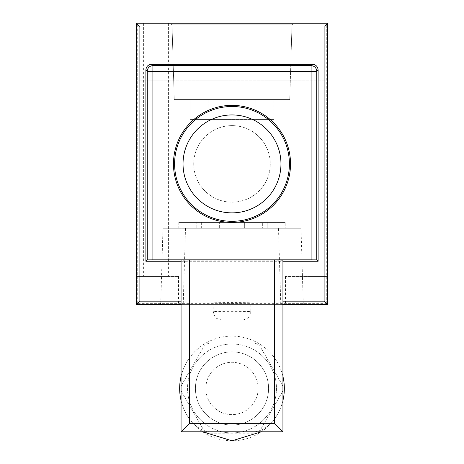 <?xml version="1.0" encoding="UTF-8"?>
<svg xmlns="http://www.w3.org/2000/svg" width="464" height="464" viewBox="0 0 464 464"><rect width="100%" height="100%" fill="white"/><g stroke="black" fill="none" stroke-linecap="round" stroke-linejoin="round"><path stroke-width="0.35" stroke-dasharray="2.32 1.74" d="M220.742 304.604L282.419 304.604L220.742 304.604M243.258 304.604L181.581 304.604L243.258 304.604M232 23.2L293.677 23.2L232 23.2M327.677 65.412L327.677 49.932L327.677 65.412M136.323 65.412L136.323 49.932L136.323 65.412M190.072 99.743L273.928 99.743L190.072 99.743L273.928 99.743L190.072 99.743L190.072 119.439L273.928 119.439L190.072 119.439L190.072 99.743L190.072 119.439L273.928 119.439L190.072 119.439M174.249 99.574L172.011 24.836L174.249 99.574L289.751 99.574L174.249 99.574L289.751 99.574L174.249 99.574L289.751 99.574L174.249 99.574L172.011 24.836L291.989 24.836L172.011 24.836L232 24.836L172.011 24.836L232 24.836L172.011 24.836L170.323 23.2M289.751 99.574L291.989 24.836L289.751 99.574L291.989 24.836L293.677 23.2M181.755 99.743L282.245 99.743L181.755 99.574M140.07 300.852L140.07 26.947L323.93 26.947L326.743 24.134L326.743 303.665L323.93 300.852L140.07 300.852L137.257 303.665L326.743 303.665L327.677 304.604L327.677 276.463L285.464 276.463L327.677 276.463L327.677 304.604L136.323 304.604L136.323 276.463L178.536 276.463L136.323 276.463L136.323 304.604L156.02 304.604L136.323 304.604L136.323 23.2L327.677 23.2L136.323 23.2L137.257 24.134L137.257 303.665L136.323 304.604L136.323 23.2M156.02 23.2L168.403 23.2L156.02 23.2M307.98 23.2L295.875 23.2L307.98 23.2M262.67 228.062L196.823 228.062L262.67 228.062L262.67 222.43L178.814 222.43L262.67 222.43M285.186 228.062L219.339 228.062L285.186 228.062L285.186 222.43L201.33 222.43L285.186 222.43M301.008 228.23L185.501 228.23L301.008 228.23L303.247 302.963L243.258 302.963L303.247 302.963L304.935 304.604M185.501 228.23L183.263 302.963L243.258 302.963L183.263 302.963L181.581 304.604M293.503 228.062L193.007 228.062L293.503 228.23M278.499 228.23L162.992 228.23L278.499 228.23L280.737 302.963L220.742 302.963L280.737 302.963L282.419 304.604M162.992 228.23L160.753 302.963L220.742 302.963L160.753 302.963M270.993 228.062L170.497 228.062L270.993 228.23M156.02 304.604L178.536 304.604L156.02 304.604L156.02 276.463L168.403 276.463L156.02 276.463L156.02 304.604M307.98 304.604L285.464 304.604L307.98 304.604L307.98 276.463L320.079 276.463L307.98 276.463L307.98 304.604M282.936 304.604L181.064 304.604L282.936 304.604M327.677 304.604L327.677 23.2L327.677 304.604L136.323 304.604M196.823 228.062L178.814 228.062L196.823 228.062L196.823 222.43L196.823 228.062M219.339 228.062L201.33 228.062L219.339 228.062L219.339 222.43L219.339 228.062M255.919 99.743L273.928 99.743L255.919 99.743L255.919 119.439L255.919 99.743M140.07 26.947L137.257 24.134L326.743 24.134L327.677 23.2M174.592 163.902A57.408 57.408 0 0 0 232 221.305A57.408 57.408 0 0 0 289.408 163.902A57.408 57.408 0 0 0 232 106.494A57.408 57.408 0 0 0 174.592 163.902M193.732 163.902A38.268 38.268 0 0 0 232 202.171A38.268 38.268 0 0 0 270.268 163.902A38.268 38.268 0 0 0 232 125.628A38.268 38.268 0 0 0 193.732 163.902A38.268 38.268 0 0 0 232 202.171A38.268 38.268 0 0 0 270.268 163.902A38.268 38.268 0 0 0 232 125.628A38.268 38.268 0 0 0 193.732 163.902M173.466 163.902A58.534 58.534 0 0 0 232 222.43A58.534 58.534 0 0 0 290.534 163.902A58.534 58.534 0 0 0 232 105.369A58.534 58.534 0 0 0 173.466 163.902M205.83 388.461A26.17 26.17 0 0 1 232 362.291A26.17 26.17 0 0 1 258.17 388.461A26.17 26.17 0 0 0 232 362.291A26.17 26.17 0 0 0 205.83 388.461A26.17 26.17 0 0 0 232 414.63A26.17 26.17 0 0 0 258.17 388.461A26.17 26.17 0 0 1 232 414.63A26.17 26.17 0 0 1 205.83 388.461M232 351.874A36.581 36.581 0 0 1 268.581 388.461A36.581 36.581 0 0 1 232 425.041A36.581 36.581 0 0 1 195.419 388.461A36.581 36.581 0 0 1 232 351.874A36.581 36.581 0 0 1 268.581 388.461A36.581 36.581 0 0 1 232 425.041A36.581 36.581 0 0 1 195.419 388.461A36.581 36.581 0 0 1 232 351.874M232 343.998A44.463 44.463 0 0 1 276.463 388.461A44.463 44.463 0 0 1 232 432.924A44.463 44.463 0 0 1 187.537 388.461A44.463 44.463 0 0 1 232 343.998A44.463 44.463 0 0 1 276.463 388.461A44.463 44.463 0 0 1 232 432.924A44.463 44.463 0 0 1 187.537 388.461A44.463 44.463 0 0 1 232 343.998M181.064 376.403A52.339 52.339 0 0 1 189.509 357.901L189.509 260.768L181.064 260.698L181.064 431.793L209.664 431.793C204.143 431.346 198.586 428.533 192.989 423.354A52.339 52.339 0 0 1 189.509 419.021L189.509 357.901A52.339 52.339 0 0 1 284.339 388.461A52.339 52.339 0 0 1 232 440.8A52.339 52.339 0 0 1 179.661 388.461A52.339 52.339 0 0 1 282.936 376.403M282.936 400.513A52.339 52.339 0 0 1 271.011 423.354L261.354 431.793M181.064 431.793L189.509 423.354L189.509 419.021A52.339 52.339 0 0 1 181.064 400.513M181.064 301.832L282.936 301.832M181.064 261.267L282.936 261.267M189.509 260.768L274.491 260.768L274.491 423.354L282.936 431.793L282.936 259.956M181.064 259.956L181.064 260.698M282.936 260.698L274.491 260.768M209.664 431.793L282.936 431.793M274.491 423.354L271.011 423.354C265.431 428.527 259.869 431.34 254.336 431.793M202.646 431.793L192.989 423.354L189.509 423.354M253.298 433.788L210.702 433.788A8.445 8.445 0 0 1 203.394 429.565L182.097 392.683A8.445 8.445 0 0 1 182.097 384.238L203.394 347.35A8.445 8.445 0 0 1 210.702 343.134L253.298 343.134A8.445 8.445 0 0 1 260.606 347.35L281.903 384.238A8.445 8.445 0 0 1 281.903 392.683L260.606 429.565A8.445 8.445 0 0 1 253.298 433.788L210.702 433.788A8.445 8.445 0 0 1 203.394 429.565L182.097 392.683A8.445 8.445 0 0 1 182.097 384.238L203.394 347.35A8.445 8.445 0 0 1 210.702 343.134L253.298 343.134A8.445 8.445 0 0 1 260.606 347.35L281.903 384.238A8.445 8.445 0 0 1 281.903 392.683L260.606 429.565A8.445 8.445 0 0 1 253.298 433.788M232 303.23A18.856 0.331 180 0 0 250.856 302.899A18.856 0.331 180 0 0 232 302.569A18.856 0.331 180 0 0 213.144 302.899A18.856 0.331 180 0 0 232 303.23M208.081 119.439L208.081 99.743L208.081 119.439M244.661 222.43L244.661 228.062L244.661 222.43M267.177 222.43L267.177 228.062L267.177 222.43M323.93 26.947L323.93 300.852M232 311.013A18.856 0.331 0 0 1 250.856 311.338A18.856 0.331 0 0 1 232 311.669A18.856 0.331 0 0 1 213.144 311.338A18.856 0.331 0 0 1 232 311.013M213.144 302.899L213.144 311.338C215.366 320.34 217.454 317.979 219.646 319.563C222.679 320.027 220.98 319.841 232 319.963L232 319.597L232 319.963C243.02 319.841 241.321 320.027 244.354 319.563C246.546 317.979 248.634 320.34 250.856 311.338L250.856 302.899M136.323 49.932L327.677 49.932L136.323 49.932M143.637 23.2L143.637 276.463M295.875 23.2L295.875 276.463M201.33 222.43L201.33 228.062M178.814 222.43L178.814 228.062M285.464 276.463L285.464 304.604M178.536 276.463L178.536 304.604M320.079 23.2L320.079 276.463M168.403 23.2L168.403 276.463M273.928 119.439L273.928 99.743M136.323 80.887L327.677 80.887L136.323 80.887"/><path stroke-width="0.7" d="M327.677 304.604L282.936 304.604L327.677 304.604L327.677 23.2L327.677 304.604L324.904 301.832L324.904 25.972L139.096 25.972L139.096 301.832L181.064 301.832M181.064 304.604L136.323 304.604L181.064 304.604M327.677 23.2L136.323 23.2L136.323 304.604L136.323 23.2L327.677 23.2L324.904 25.972M289.408 163.902A57.408 57.408 0 0 1 232 221.305A57.408 57.408 0 0 1 174.592 163.902A57.408 57.408 0 0 1 232 106.494A57.408 57.408 0 0 1 289.408 163.902A57.408 57.408 0 0 0 232 106.494A57.408 57.408 0 0 0 174.592 163.902M173.466 163.902A58.534 58.534 0 0 0 232 222.43A58.534 58.534 0 0 0 290.534 163.902A58.534 58.534 0 0 0 232 105.369A58.534 58.534 0 0 0 173.466 163.902M282.936 376.403A52.339 52.339 0 0 1 282.936 400.513M261.354 431.793L232 440.8L202.646 431.793M282.936 301.832L324.904 301.832M312.481 64.287C315.874 64.641 317.753 66.52 318.107 69.913L316.732 71.288A5.626 5.626 -135 0 0 311.106 65.662L312.481 64.287L151.519 64.287L152.894 65.662A5.626 5.626 135 0 0 147.268 71.288L145.893 69.913L145.893 261.267L181.064 261.267M282.936 261.267L318.107 261.267L318.107 69.913M145.893 69.913C146.247 66.52 148.126 64.641 151.519 64.287M139.096 25.972L136.323 23.2M139.096 301.832L136.323 304.604M152.894 259.84L147.268 259.892L147.268 71.288L152.894 71.288L152.894 65.662L311.106 65.662L311.106 71.288L152.894 71.288L152.894 259.84L311.106 259.84L311.106 71.288L316.732 71.288L316.732 259.892L318.107 261.267M147.268 259.892L145.893 261.267M181.064 259.956L189.509 259.881L189.509 423.354L181.064 431.793L181.064 259.956M274.491 259.881L282.936 259.956L282.936 431.793L274.491 423.354L274.491 259.881L189.509 259.881M316.732 259.892L311.106 259.84M282.936 431.793L181.064 431.793M181.064 400.513A52.339 52.339 0 0 1 181.064 376.403M230.591 431.793L233.409 431.793M183.036 163.902A48.964 48.964 0 0 0 232 212.866A48.964 48.964 0 0 0 280.964 163.902A48.964 48.964 0 0 0 232 114.939A48.964 48.964 0 0 0 183.036 163.902M189.509 423.354L274.491 423.354M160.753 302.963L159.065 304.604"/></g></svg>
